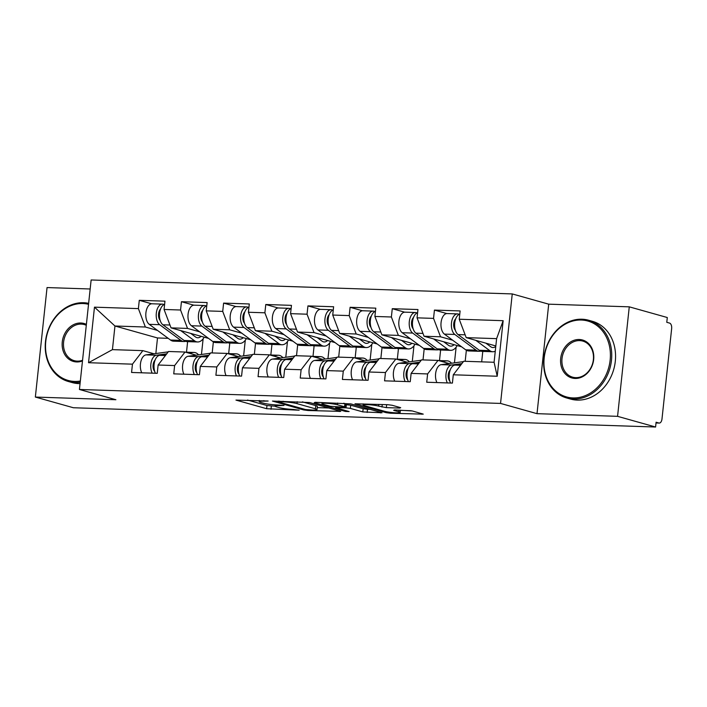 <?xml version="1.0" encoding="UTF-8"?>
<svg xmlns="http://www.w3.org/2000/svg" width="707" height="707" viewBox="0 0 707 707"><rect width="100%" height="100%" fill="white"/><g stroke="black" fill="none" stroke-linecap="round" stroke-linejoin="round"><path stroke-width="1.06" d="M268.139 401.028L235.952 400.091L266.627 408.708L299.176 410.21L293.14 409.424A10.145 1.131 -173.9 0 1 279.203 407.603L276.64 406.887A10.145 1.131 -173.9 0 1 275.041 406.092A10.145 1.131 -173.9 0 1 279.68 405.641L283.993 405.482L277.294 404.97A10.145 1.131 -173.9 0 1 263.349 403.149L260.795 402.433A10.145 1.131 -173.9 0 1 259.195 401.638A10.145 1.131 -173.9 0 1 263.826 401.187L268.139 401.028M399.747 408.072L400.692 407.683L392.085 405.261L387.728 404.696L354.976 403.803L386.155 412.667L390.511 413.233L423.263 414.134L412.367 410.961L394.612 409.945L393.666 410.343L398.819 411.792A8.484 0.946 -173.9 0 1 400.162 412.455A8.484 0.946 -173.9 0 1 394.055 412.711A8.484 0.946 -173.9 0 1 384.626 411.315L364.432 405.641A8.484 0.946 -173.9 0 1 363.089 404.978A8.484 0.946 -173.9 0 1 369.195 404.722A8.484 0.946 -173.9 0 1 378.625 406.11L386.349 407.63L399.747 408.072L399.817 407.435M537.011 413.666L617.564 416.335L655.592 427.019L73.378 407.745L35.35 397.06L115.895 399.729L79.431 389.477L500.547 403.423L537.011 413.666L548.712 304.169L512.248 293.926L500.547 403.423M309.578 402.53L272.46 401.063L303.639 409.936L307.996 410.502L340.756 411.394L309.578 402.53M315.172 402.292L350.831 403.891L382.01 412.764L362.806 411.898L350.363 408.399L346.006 407.833L335.666 407.683L349.125 411.571L345.414 411.447L314.217 402.681L315.172 402.292M454.451 362.841L456.121 347.181M412.287 361.445L413.957 345.785M370.123 360.049L371.794 344.389M327.951 358.652L329.63 342.992M285.787 357.256L287.457 341.596M243.623 355.86L245.294 340.2M512.248 293.926L91.132 279.981L79.431 389.477M446.806 313.563L434.434 310.09L433.55 318.389L440.523 336.788L452.648 340.2M434.434 310.09L460.116 310.939L459.232 319.237L503.154 320.695L497.215 376.239L453.293 374.79L452.409 383.088L426.728 382.24L427.611 373.932L411.129 373.393L410.237 381.692L384.564 380.843L385.448 372.536L368.957 371.997L368.073 380.295L342.4 379.447L343.284 371.14L326.793 370.601L325.909 378.899L300.228 378.051L301.12 369.743L284.629 369.204L283.746 377.503L258.064 376.654L258.948 368.347L242.466 367.808L241.573 376.106L215.9 375.258L216.784 366.951L200.302 366.412L199.409 374.71L173.736 373.862L174.62 365.563L158.129 365.015L157.246 373.314L131.564 372.465L132.456 364.167L88.534 362.709L94.473 307.165L138.395 308.614L145.368 327.014L157.484 330.425M151.643 303.789L139.279 300.316L138.395 308.614M139.279 300.316L164.952 301.164L164.068 309.463L180.559 310.011L187.532 328.41L199.657 331.822M193.815 305.185L181.443 301.712L180.559 310.011M181.443 301.712L207.124 302.561L206.232 310.859L222.723 311.407L229.695 329.807L241.821 333.218M235.979 306.582L223.606 303.109L222.723 311.407M223.606 303.109L249.288 303.957L248.404 312.255L264.886 312.803L271.868 331.203L283.984 334.614M278.143 307.978L265.779 304.505L264.886 312.803M265.779 304.505L291.452 305.353L290.568 313.652L307.05 314.2L314.032 332.599L326.148 336.011M320.306 309.374L307.943 305.901L307.05 314.2M307.943 305.901L333.616 306.75L332.732 315.048L349.223 315.596L356.195 333.996L368.312 337.407M362.479 310.771L350.106 307.298L349.223 315.596M350.106 307.298L375.788 308.146L374.896 316.444L391.386 316.992L398.359 335.392L410.484 338.803M404.643 312.167L392.27 308.694L391.386 316.992M392.27 308.694L417.952 309.542L417.059 317.841L433.55 318.389M449.201 363.557L438.004 360.411L427.611 373.932M411.129 373.393L421.513 359.863L438.004 360.411M440.523 336.788L424.041 336.24L461.583 346.792M481.67 361.86L482.784 351.414M465.179 361.312L466.364 350.257M417.059 317.841L424.041 336.24M407.038 362.161L395.84 359.015L385.448 372.536M368.957 371.997L379.35 358.476L395.84 359.015M398.359 335.392L381.877 334.844L419.419 345.396M439.489 360.579L440.62 350.018M423.016 359.916L424.191 348.86M374.896 316.444L381.877 334.844M364.874 360.764L353.668 357.618L343.284 371.14M326.793 370.601L337.186 357.079L353.668 357.618M356.195 333.996L339.705 333.448L377.246 344M397.325 359.183L398.456 348.622M380.852 358.52L382.027 347.464M332.732 315.048L339.705 333.448M322.701 359.368L311.504 356.222L301.12 369.743M284.629 369.204L295.013 355.683L311.504 356.222M314.032 332.599L297.541 332.051L335.083 342.603M355.161 357.795L356.284 347.225M338.68 357.123L339.864 346.068M290.568 313.652L297.541 332.051M280.538 357.972L269.34 354.826L258.948 368.347M242.466 367.808L252.85 354.287L269.34 354.826M271.868 331.203L255.377 330.655L292.919 341.207M312.989 356.399L314.12 345.829M296.516 355.727L297.7 344.671M248.404 312.255L255.377 330.655M238.374 356.575L227.177 353.429L216.784 366.951M200.302 366.412L210.686 352.89L227.177 353.429M229.695 329.807L213.214 329.268L250.755 339.811M270.825 355.002L271.956 344.433M254.352 354.331L255.536 343.275M206.232 310.859L213.214 329.268M196.21 355.188L185.004 352.033L174.62 365.563M158.129 365.015L168.522 351.494L185.004 352.033M187.532 328.41L171.041 327.871L208.583 338.414M228.661 353.606L229.793 343.036M212.188 352.934L213.364 341.888M164.068 309.463L171.041 327.871M201.46 354.463L203.13 338.803M154.046 353.792L142.841 350.637L132.456 364.167M145.368 327.014L114.958 326.007L112.431 349.638L142.841 350.637M168.178 338.317L157.502 337.964L114.958 326.007L94.473 307.165M186.498 352.21L187.62 341.64M157.502 337.964L155.84 353.544M112.431 349.638L88.534 362.709M90.169 288.986L47.051 287.563L35.35 397.06M617.564 416.335L629.265 306.838L667.293 317.523L666.781 322.312L669.556 323.09A4.843 2.651 91.9 0 1 671.65 328.614L661.991 418.959A4.843 2.651 91.9 0 1 659.233 423.069A4.843 2.651 91.9 0 1 658.88 423.016L656.096 422.229L655.592 427.019M629.265 306.838L548.712 304.169M453.293 374.79L463.677 361.259L494.087 362.267L496.614 338.644L466.205 337.637L495.828 345.962M494.087 362.267L497.215 376.239M459.232 319.237L466.205 337.637M503.154 320.695L496.614 338.644M247.512 400.047L266.972 405.518L275.085 406.207M317.231 407.603L329.038 408.001M279.212 401.691L278.549 401.965L305.486 409.53L312.379 410.06A10.145 1.131 -173.9 0 0 317.019 409.6A10.145 1.131 -173.9 0 0 315.419 408.805L297.011 403.635A10.145 1.131 -173.9 0 0 283.065 401.823L279.212 401.691L279.283 401.099M317.019 409.6L317.355 406.41A10.145 1.131 -173.9 0 0 315.755 405.615L315.419 408.805M302.428 401.868L315.755 405.615M370.291 409.362L367.507 409.273L367.163 412.464M345.325 404.607L350.707 405.208L363.151 408.708L367.507 409.273M337.451 404.775A8.484 0.946 -173.9 0 0 328.03 403.379A8.484 0.946 -173.9 0 0 321.924 403.635A8.484 0.946 -173.9 0 0 323.258 404.298L330.372 406.304L343.62 407.161L344.565 406.772L337.451 404.775L337.637 403.034M345.069 407.02L345.414 403.83L344.91 403.582L344.565 406.772M343.69 403.237L344.91 403.582M400.383 410.36L411.218 410.714M201.071 336.302A11.957 6.54 -88.1 0 1 197.774 337.769A11.957 6.54 -88.1 0 1 196.908 337.637A11.957 6.54 -88.1 0 1 195.494 336.93L190.704 333.395M180.665 330.567L194.558 340.827A16.155 8.838 91.9 0 0 196.466 341.79A16.155 8.838 91.9 0 0 197.642 341.967A16.155 8.838 91.9 0 0 204.19 337.186M164.616 304.363A10.658 5.833 91.9 0 0 159.517 313.722A10.658 5.833 91.9 0 0 162.902 324.796L184.156 340.491A16.155 8.838 91.9 0 0 186.056 341.446A16.155 8.838 91.9 0 0 187.231 341.622L197.642 341.967M164.165 304.531L163.167 304.249A10.658 5.833 91.9 0 0 162.398 304.125A10.658 5.833 91.9 0 0 156.371 312.688A10.658 5.833 91.9 0 0 159.658 324.69L180.912 340.376A16.155 8.838 91.9 0 0 182.813 341.34A16.155 8.838 91.9 0 0 183.988 341.516A16.155 8.838 91.9 0 0 185.623 341.295M162.398 304.125L151.996 303.78A10.658 5.833 91.9 0 0 145.969 312.344A10.658 5.833 91.9 0 0 149.257 324.345L170.502 340.032A16.155 8.838 91.9 0 0 172.411 340.995A16.155 8.838 91.9 0 0 173.577 341.172L183.988 341.516M159.702 310.126L160.144 310.249M160.162 320.395A6.46 3.535 -88.1 0 1 158.509 314.668A6.46 3.535 -88.1 0 1 160.542 309.056M192.251 333.828A11.957 6.54 -88.1 0 1 191.959 334.323M188.84 353.111L193.311 352.501A16.155 8.838 -88.1 0 1 194.133 352.457A16.155 8.838 -88.1 0 1 195.309 352.643A16.155 8.838 -88.1 0 1 198.561 354.861M155.399 373.252A10.658 5.833 -88.1 0 1 154.48 362.099A10.658 5.833 -88.1 0 1 159.641 355.338L166.26 354.437M152.155 373.146A10.658 5.833 -88.1 0 1 151.236 361.993A10.658 5.833 -88.1 0 1 156.397 355.232L166.728 353.818M141.754 372.801A10.658 5.833 -88.1 0 1 140.834 361.648A10.658 5.833 -88.1 0 1 145.987 354.887L168.248 351.847M155.08 360.137A6.46 3.535 91.9 0 0 153.057 365.749A6.46 3.535 91.9 0 0 154.709 371.475M88.534 304.302A39.415 32.699 -74.3 0 0 82.913 303.533A39.415 32.699 -74.3 0 0 45.778 341.384A39.415 32.699 -74.3 0 0 74.597 381.427A39.415 32.699 -74.3 0 0 80.333 381.029M80.209 382.231A40.387 33.503 105.7 0 1 75.013 382.531A40.387 33.503 105.7 0 1 68.349 381.497A40.387 33.503 105.7 0 1 46.088 337.504A40.387 33.503 105.7 0 1 83.541 302.72A40.387 33.503 105.7 0 1 88.64 303.356M82.48 360.95A19.708 16.349 105.7 0 1 76.674 361.949A19.708 16.349 105.7 0 1 62.269 341.932A19.708 16.349 105.7 0 1 80.837 323.002A19.708 16.349 105.7 0 1 86.387 324.38M86.289 325.3A18.736 15.545 -74.3 0 0 84.345 324.584A18.736 15.545 -74.3 0 0 81.252 324.106A18.736 15.545 -74.3 0 0 63.877 340.253A18.736 15.545 -74.3 0 0 74.208 360.658A18.736 15.545 -74.3 0 0 77.302 361.136A18.736 15.545 -74.3 0 0 82.551 360.287M80.059 383.618A40.387 33.503 105.7 0 1 78.831 383.601A40.387 33.503 105.7 0 1 72.176 382.575L68.349 381.497M573.015 397.926A39.415 32.699 -74.3 0 0 610.15 360.066A39.415 32.699 -74.3 0 0 581.34 320.032A39.415 32.699 -74.3 0 0 544.196 357.883A39.415 32.699 -74.3 0 0 573.015 397.926M581.958 319.219A40.387 33.503 105.7 0 1 588.622 320.244A40.387 33.503 105.7 0 1 610.883 364.238A40.387 33.503 105.7 0 1 573.43 399.031A40.387 33.503 105.7 0 1 566.775 398.006A40.387 33.503 105.7 0 1 544.505 354.004A40.387 33.503 105.7 0 1 581.958 319.219M575.091 378.448A19.708 16.349 105.7 0 1 560.686 358.431A19.708 16.349 105.7 0 1 579.254 339.501A19.708 16.349 105.7 0 1 593.668 359.527A19.708 16.349 105.7 0 1 575.091 378.448M579.678 340.606A18.736 15.545 -74.3 0 0 562.295 356.752A18.736 15.545 -74.3 0 0 572.626 377.167A18.736 15.545 -74.3 0 0 575.719 377.644A18.736 15.545 -74.3 0 0 593.093 361.498A18.736 15.545 -74.3 0 0 582.762 341.083A18.736 15.545 -74.3 0 0 579.678 340.606M588.622 320.244L592.439 321.323A40.387 33.503 105.7 0 1 614.701 365.316A40.387 33.503 105.7 0 1 577.248 400.1A40.387 33.503 105.7 0 1 570.593 399.075L566.775 398.006M243.235 337.699A11.957 6.54 -88.1 0 1 239.938 339.166A11.957 6.54 -88.1 0 1 239.072 339.033A11.957 6.54 -88.1 0 1 237.667 338.326L232.877 334.791M222.829 331.963L236.721 342.223A16.155 8.838 91.9 0 0 238.63 343.187A16.155 8.838 91.9 0 0 239.806 343.363A16.155 8.838 91.9 0 0 246.363 338.582M206.78 305.76A10.658 5.833 91.9 0 0 201.681 315.119A10.658 5.833 91.9 0 0 205.065 326.192L226.32 341.879A16.155 8.838 91.9 0 0 228.228 342.842A16.155 8.838 91.9 0 0 229.395 343.019L239.806 343.363M206.329 305.928L205.339 305.645A10.658 5.833 91.9 0 0 204.562 305.521A10.658 5.833 91.9 0 0 198.543 314.085A10.658 5.833 91.9 0 0 201.822 326.086L223.076 341.773A16.155 8.838 91.9 0 0 224.985 342.736A16.155 8.838 91.9 0 0 226.152 342.913A16.155 8.838 91.9 0 0 227.787 342.692M204.562 305.521L194.16 305.177A10.658 5.833 91.9 0 0 188.133 313.74A10.658 5.833 91.9 0 0 191.42 325.741L212.666 341.428A16.155 8.838 91.9 0 0 214.575 342.391A16.155 8.838 91.9 0 0 215.75 342.568L226.152 342.913M201.866 311.522L202.308 311.646M202.335 321.791A6.46 3.535 -88.1 0 1 200.682 316.064A6.46 3.535 -88.1 0 1 202.706 310.453M234.424 335.224A11.957 6.54 -88.1 0 1 234.132 335.719M285.407 339.095A11.957 6.54 -88.1 0 1 282.111 340.562A11.957 6.54 -88.1 0 1 281.245 340.429A11.957 6.54 -88.1 0 1 279.831 339.722L275.041 336.187M264.992 333.359L278.894 343.62A16.155 8.838 91.9 0 0 280.794 344.583A16.155 8.838 91.9 0 0 281.969 344.76A16.155 8.838 91.9 0 0 288.527 339.97M248.944 307.156A10.658 5.833 91.9 0 0 243.844 316.515A10.658 5.833 91.9 0 0 247.238 327.588L268.483 343.275A16.155 8.838 91.9 0 0 270.392 344.238A16.155 8.838 91.9 0 0 271.559 344.415L281.969 344.76M248.502 307.324L247.503 307.041A10.658 5.833 91.9 0 0 246.725 306.918A10.658 5.833 91.9 0 0 240.707 315.481A10.658 5.833 91.9 0 0 243.995 327.482L265.24 343.169A16.155 8.838 91.9 0 0 267.149 344.132A16.155 8.838 91.9 0 0 268.315 344.309A16.155 8.838 91.9 0 0 269.95 344.088M246.725 306.918L236.324 306.573A10.658 5.833 91.9 0 0 230.296 315.136A10.658 5.833 91.9 0 0 233.584 327.138L254.838 342.824A16.155 8.838 91.9 0 0 256.738 343.788A16.155 8.838 91.9 0 0 257.914 343.964L268.315 344.309M244.03 312.918L244.472 313.042M244.498 323.187A6.46 3.535 -88.1 0 1 242.846 317.461A6.46 3.535 -88.1 0 1 244.869 311.849M276.587 336.62A11.957 6.54 -88.1 0 1 276.296 337.115M327.571 340.491A11.957 6.54 -88.1 0 1 324.274 341.958A11.957 6.54 -88.1 0 1 323.408 341.826A11.957 6.54 -88.1 0 1 321.994 341.119L317.204 337.584M307.165 334.756L321.058 345.016A16.155 8.838 91.9 0 0 322.966 345.979A16.155 8.838 91.9 0 0 324.133 346.156A16.155 8.838 91.9 0 0 330.69 341.366M291.107 308.552A10.658 5.833 91.9 0 0 286.017 317.911A10.658 5.833 91.9 0 0 289.402 328.985L310.647 344.671A16.155 8.838 91.9 0 0 312.556 345.635A16.155 8.838 91.9 0 0 313.731 345.811L324.133 346.156M290.665 308.72L289.667 308.438A10.658 5.833 91.9 0 0 288.898 308.314A10.658 5.833 91.9 0 0 282.871 316.869A10.658 5.833 91.9 0 0 286.158 328.879L307.404 344.565A16.155 8.838 91.9 0 0 309.312 345.529A16.155 8.838 91.9 0 0 310.488 345.705A16.155 8.838 91.9 0 0 312.114 345.484M288.898 308.314L278.487 307.969A10.658 5.833 91.9 0 0 272.469 316.524A10.658 5.833 91.9 0 0 275.748 328.534L297.002 344.221A16.155 8.838 91.9 0 0 298.911 345.184A16.155 8.838 91.9 0 0 300.077 345.361L310.488 345.705M286.202 314.315L286.644 314.438M286.662 324.584A6.46 3.535 -88.1 0 1 285.009 318.857A6.46 3.535 -88.1 0 1 287.042 313.245M318.751 338.017A11.957 6.54 -88.1 0 1 318.459 338.512M369.734 341.888A11.957 6.54 -88.1 0 1 366.438 343.355A11.957 6.54 -88.1 0 1 365.572 343.222A11.957 6.54 -88.1 0 1 364.158 342.515L359.368 338.98M349.329 336.152L363.221 346.412A16.155 8.838 91.9 0 0 365.13 347.376A16.155 8.838 91.9 0 0 366.297 347.552A16.155 8.838 91.9 0 0 372.854 342.762M333.28 309.949A10.658 5.833 91.9 0 0 328.181 319.308A10.658 5.833 91.9 0 0 331.565 330.381L352.82 346.068A16.155 8.838 91.9 0 0 354.72 347.031A16.155 8.838 91.9 0 0 355.895 347.208L366.297 347.552M332.829 310.117L331.83 309.834A10.658 5.833 91.9 0 0 331.062 309.71A10.658 5.833 91.9 0 0 325.034 318.265A10.658 5.833 91.9 0 0 328.322 330.275L349.576 345.962A16.155 8.838 91.9 0 0 351.476 346.916A16.155 8.838 91.9 0 0 352.652 347.102A16.155 8.838 91.9 0 0 354.278 346.881M331.062 309.71L320.651 309.366A10.658 5.833 91.9 0 0 314.633 317.92A10.658 5.833 91.9 0 0 317.92 329.93L339.166 345.617A16.155 8.838 91.9 0 0 341.074 346.571A16.155 8.838 91.9 0 0 342.241 346.757L352.652 347.102M328.366 315.711L328.808 315.835M328.826 325.98A6.46 3.535 -88.1 0 1 327.173 320.253A6.46 3.535 -88.1 0 1 329.206 314.642M360.915 339.413A11.957 6.54 -88.1 0 1 360.623 339.908M411.898 343.284A11.957 6.54 -88.1 0 1 408.602 344.751A11.957 6.54 -88.1 0 1 407.736 344.618A11.957 6.54 -88.1 0 1 406.331 343.911L401.541 340.376M391.492 337.548L405.385 347.809A16.155 8.838 91.9 0 0 407.294 348.772A16.155 8.838 91.9 0 0 408.469 348.949A16.155 8.838 91.9 0 0 415.018 344.159M375.444 311.345A10.658 5.833 91.9 0 0 370.344 320.704A10.658 5.833 91.9 0 0 373.729 331.777L394.983 347.464A16.155 8.838 91.9 0 0 396.892 348.427A16.155 8.838 91.9 0 0 398.059 348.604L408.469 348.949M374.993 311.513L374.003 311.23A10.658 5.833 91.9 0 0 373.225 311.107A10.658 5.833 91.9 0 0 367.198 319.661A10.658 5.833 91.9 0 0 370.486 331.671L391.74 347.358A16.155 8.838 91.9 0 0 393.649 348.312A16.155 8.838 91.9 0 0 394.815 348.498A16.155 8.838 91.9 0 0 396.45 348.277M373.225 311.107L362.824 310.762A10.658 5.833 91.9 0 0 356.796 319.317A10.658 5.833 91.9 0 0 360.084 331.327L381.329 347.013A16.155 8.838 91.9 0 0 383.238 347.968A16.155 8.838 91.9 0 0 384.414 348.153L394.815 348.498M370.53 317.107L370.972 317.231M370.998 327.376A6.46 3.535 -88.1 0 1 369.337 321.65A6.46 3.535 -88.1 0 1 371.369 316.038M403.078 340.809A11.957 6.54 -88.1 0 1 402.796 341.304M231.003 354.507L235.475 353.898A16.155 8.838 -88.1 0 1 236.297 353.853A16.155 8.838 -88.1 0 1 237.472 354.039A16.155 8.838 -88.1 0 1 240.725 356.257M197.571 374.648A10.658 5.833 -88.1 0 1 196.652 363.495A10.658 5.833 -88.1 0 1 201.804 356.735L208.424 355.833M194.328 374.542A10.658 5.833 -88.1 0 1 193.409 363.389A10.658 5.833 -88.1 0 1 198.561 356.628L208.901 355.214M183.917 374.197A10.658 5.833 -88.1 0 1 182.998 363.045A10.658 5.833 -88.1 0 1 188.159 356.284L210.412 353.244M197.244 361.533A6.46 3.535 91.9 0 0 195.22 367.136A6.46 3.535 91.9 0 0 196.873 372.872M273.176 355.904L277.639 355.294A16.155 8.838 -88.1 0 1 278.47 355.25A16.155 8.838 -88.1 0 1 279.636 355.435A16.155 8.838 -88.1 0 1 282.888 357.654M239.735 376.044A10.658 5.833 -88.1 0 1 238.816 364.892A10.658 5.833 -88.1 0 1 243.968 358.131L250.587 357.229M236.492 375.938A10.658 5.833 -88.1 0 1 235.572 364.785A10.658 5.833 -88.1 0 1 240.725 358.025L251.065 356.611M226.081 375.594A10.658 5.833 -88.1 0 1 225.162 364.441A10.658 5.833 -88.1 0 1 230.323 357.68L252.585 354.631M239.417 362.93A6.46 3.535 91.9 0 0 237.384 368.533A6.46 3.535 91.9 0 0 239.037 374.268M315.34 357.3L319.811 356.69A16.155 8.838 -88.1 0 1 320.633 356.646A16.155 8.838 -88.1 0 1 321.8 356.832A16.155 8.838 -88.1 0 1 325.061 359.05M281.899 377.441A10.658 5.833 -88.1 0 1 280.979 366.288A10.658 5.833 -88.1 0 1 286.141 359.527L292.751 358.626M278.655 377.335A10.658 5.833 -88.1 0 1 277.736 366.182A10.658 5.833 -88.1 0 1 282.897 359.421L293.228 358.007M268.253 376.99A10.658 5.833 -88.1 0 1 267.334 365.837A10.658 5.833 -88.1 0 1 272.487 359.076L294.748 356.028M281.58 364.326A6.46 3.535 91.9 0 0 279.548 369.929A6.46 3.535 91.9 0 0 281.2 375.664M357.503 358.696L361.975 358.087A16.155 8.838 -88.1 0 1 362.797 358.042A16.155 8.838 -88.1 0 1 363.972 358.228A16.155 8.838 -88.1 0 1 367.225 360.446M324.062 378.837A10.658 5.833 -88.1 0 1 323.143 367.684A10.658 5.833 -88.1 0 1 328.304 360.923L334.924 360.022M320.819 378.731A10.658 5.833 -88.1 0 1 319.9 367.578A10.658 5.833 -88.1 0 1 325.061 360.817L335.392 359.403M310.417 378.386A10.658 5.833 -88.1 0 1 309.498 367.233A10.658 5.833 -88.1 0 1 314.65 360.473L336.912 357.424M323.744 365.722A6.46 3.535 91.9 0 0 321.72 371.325A6.46 3.535 91.9 0 0 323.373 377.061M399.667 360.093L404.139 359.483A16.155 8.838 -88.1 0 1 404.961 359.439A16.155 8.838 -88.1 0 1 406.136 359.624A16.155 8.838 -88.1 0 1 409.388 361.843M366.226 380.233A10.658 5.833 -88.1 0 1 365.316 369.081A10.658 5.833 -88.1 0 1 370.468 362.32L377.087 361.418M362.983 380.127A10.658 5.833 -88.1 0 1 362.072 368.974A10.658 5.833 -88.1 0 1 367.225 362.214L377.556 360.8M352.581 379.783A10.658 5.833 -88.1 0 1 351.662 368.63A10.658 5.833 -88.1 0 1 356.814 361.869L379.076 358.82M365.908 367.119A6.46 3.535 91.9 0 0 363.884 372.722A6.46 3.535 91.9 0 0 365.537 378.457M454.071 344.68A11.957 6.54 -88.1 0 1 450.774 346.147A11.957 6.54 -88.1 0 1 449.908 346.015A11.957 6.54 -88.1 0 1 448.494 345.308L443.704 341.773M433.656 338.945L447.549 349.205A16.155 8.838 91.9 0 0 449.458 350.168A16.155 8.838 91.9 0 0 450.633 350.345A16.155 8.838 91.9 0 0 457.19 345.555M417.607 312.741A10.658 5.833 91.9 0 0 412.508 322.1A10.658 5.833 91.9 0 0 415.902 333.174L437.147 348.86A16.155 8.838 91.9 0 0 439.056 349.824A16.155 8.838 91.9 0 0 440.222 350L450.633 350.345M417.157 312.901L416.167 312.627A10.658 5.833 91.9 0 0 415.389 312.503A10.658 5.833 91.9 0 0 409.371 321.058A10.658 5.833 91.9 0 0 412.658 333.059L433.904 348.754A16.155 8.838 91.9 0 0 435.812 349.709A16.155 8.838 91.9 0 0 436.979 349.894A16.155 8.838 91.9 0 0 438.614 349.673M415.389 312.503L404.987 312.158A10.658 5.833 91.9 0 0 398.96 320.713A10.658 5.833 91.9 0 0 402.248 332.723L423.493 348.41A16.155 8.838 91.9 0 0 425.402 349.364A16.155 8.838 91.9 0 0 426.577 349.55L436.979 349.894M412.694 318.503L413.135 318.627M413.162 328.773A6.46 3.535 -88.1 0 1 411.509 323.046A6.46 3.535 -88.1 0 1 413.533 317.434M445.251 342.206A11.957 6.54 -88.1 0 1 444.959 342.692M441.84 361.489L446.303 360.879A16.155 8.838 -88.1 0 1 447.133 360.835A16.155 8.838 -88.1 0 1 448.3 361.021A16.155 8.838 -88.1 0 1 451.552 363.239M408.399 381.63A10.658 5.833 -88.1 0 1 407.479 370.477A10.658 5.833 -88.1 0 1 412.632 363.716L419.251 362.815M405.155 381.524A10.658 5.833 -88.1 0 1 404.236 370.371A10.658 5.833 -88.1 0 1 409.388 363.61L419.728 362.196M394.745 381.179A10.658 5.833 -88.1 0 1 393.826 370.026A10.658 5.833 -88.1 0 1 398.987 363.265L421.248 360.217M408.08 368.515A6.46 3.535 91.9 0 0 406.048 374.118A6.46 3.535 91.9 0 0 407.7 379.853M495.775 346.483A11.957 6.54 -88.1 0 1 492.938 347.544A11.957 6.54 -88.1 0 1 492.072 347.411A11.957 6.54 -88.1 0 1 490.658 346.704L485.868 343.169M475.829 340.341L489.721 350.601A16.155 8.838 91.9 0 0 491.63 351.565A16.155 8.838 91.9 0 0 492.797 351.741A16.155 8.838 91.9 0 0 495.271 351.185M459.771 314.138A10.658 5.833 91.9 0 0 454.681 323.497A10.658 5.833 91.9 0 0 458.065 334.57L479.311 350.257A16.155 8.838 91.9 0 0 481.22 351.22A16.155 8.838 91.9 0 0 482.395 351.397L492.797 351.741M459.329 314.297L458.33 314.023A10.658 5.833 91.9 0 0 457.562 313.899A10.658 5.833 91.9 0 0 451.534 322.454A10.658 5.833 91.9 0 0 454.822 334.455L476.067 350.151A16.155 8.838 91.9 0 0 477.976 351.105A16.155 8.838 91.9 0 0 479.152 351.291A16.155 8.838 91.9 0 0 480.778 351.07M457.562 313.899L447.151 313.555A10.658 5.833 91.9 0 0 441.124 322.109A10.658 5.833 91.9 0 0 444.411 334.111L465.666 349.806A16.155 8.838 91.9 0 0 467.574 350.76A16.155 8.838 91.9 0 0 468.741 350.946L479.152 351.291M455.326 330.169A6.46 3.535 -88.1 0 1 453.673 324.442A6.46 3.535 -88.1 0 1 455.697 318.83M487.415 343.602A11.957 6.54 -88.1 0 1 487.123 344.088M450.562 383.026A10.658 5.833 -88.1 0 1 449.643 371.873A10.658 5.833 -88.1 0 1 454.795 365.112L461.415 364.211M447.319 382.92A10.658 5.833 -88.1 0 1 446.4 371.767A10.658 5.833 -88.1 0 1 451.552 365.006L461.892 363.592M436.908 382.575A10.658 5.833 -88.1 0 1 435.998 371.422A10.658 5.833 -88.1 0 1 441.15 364.662L463.412 361.613M450.244 369.911A6.46 3.535 91.9 0 0 448.211 375.514A6.46 3.535 91.9 0 0 449.864 381.25M656.025 422.919L658.88 423.016M263.888 400.595L263.826 401.187M279.742 405.049L279.68 405.641M271.329 406.083L270.993 409.282M266.972 405.518L266.627 408.708M339.378 410.9L339.307 411.545M308.066 409.91L307.996 410.502M303.736 409.044L303.639 409.936M297.214 401.7L297.011 403.635M283.127 401.231L283.065 401.823M380.631 412.269L380.56 412.906M363.151 408.708L362.806 411.898M350.707 405.208L350.363 408.399M346.35 404.643L346.006 407.833M337.186 406.949L337.115 407.541M345.502 410.555L345.414 411.447M386.667 404.66L386.349 407.63M382.266 404.51L381.992 407.064M378.811 404.395L378.625 406.11M399.004 410.095L398.819 411.792M421.885 413.63L421.814 414.275M390.6 412.375L390.511 413.233M386.261 411.704L386.155 412.667M159.658 324.69L149.257 324.345M180.912 340.376L170.502 340.032M169.972 325.026L162.902 324.796M194.558 340.827L184.156 340.491M159.641 355.338L165.411 355.533M185.773 352.254L193.311 352.501M145.987 354.887L156.397 355.232M201.822 326.086L191.42 325.741M223.076 341.773L212.666 341.428M212.135 326.422L205.065 326.192M236.721 342.223L226.32 341.879M243.995 327.482L233.584 327.138M265.24 343.169L254.838 342.824M254.299 327.818L247.238 327.588M278.894 343.62L268.483 343.275M286.158 328.879L275.748 328.534M307.404 344.565L297.002 344.221M296.463 329.215L289.402 328.985M321.058 345.016L310.647 344.671M328.322 330.275L317.92 329.93M349.576 345.962L339.166 345.617M338.635 330.611L331.565 330.381M363.221 346.412L352.82 346.068M370.486 331.671L360.084 331.327M391.74 347.358L381.329 347.013M380.799 332.007L373.729 331.777M405.385 347.809L394.983 347.464M201.804 356.735L207.584 356.929M227.946 353.65L235.475 353.898M188.159 356.284L198.561 356.628M243.968 358.131L249.748 358.325M270.109 355.047L277.639 355.294M230.323 357.68L240.725 358.025M286.141 359.527L291.911 359.722M312.273 356.443L319.811 356.69M272.487 359.076L282.897 359.421M328.304 360.923L334.075 361.118M354.437 357.839L361.975 358.087M314.65 360.473L325.061 360.817M370.468 362.32L376.248 362.514M396.609 359.236L404.139 359.483M356.814 361.869L367.225 362.214M412.658 333.059L402.248 332.723M433.904 348.754L423.493 348.41M422.963 333.404L415.902 333.174M447.549 349.205L437.147 348.86M412.632 363.716L418.411 363.911M438.773 360.632L446.303 360.879M398.987 363.265L409.388 363.61M454.822 334.455L444.411 334.111M476.067 350.151L465.666 349.806M465.126 334.8L458.065 334.57M489.721 350.601L479.311 350.257M454.795 365.112L460.575 365.307M441.15 364.662L451.552 365.006M656.025 422.963L659.233 423.069M259.319 400.445L259.195 401.638M275.173 404.864L275.041 406.092M278.275 401.072L278.204 401.788M335.754 406.905L335.666 407.683M322.038 402.522L321.924 403.635M363.212 403.883L363.089 404.978M400.409 410.14L400.162 412.455M185.49 352.174L194.133 352.457M227.663 353.571L236.297 353.853M269.827 354.967L278.47 355.25M311.99 356.363L320.633 356.646M354.154 357.76L362.797 358.042M396.327 359.156L404.961 359.439M438.49 360.552L447.133 360.835"/></g></svg>
